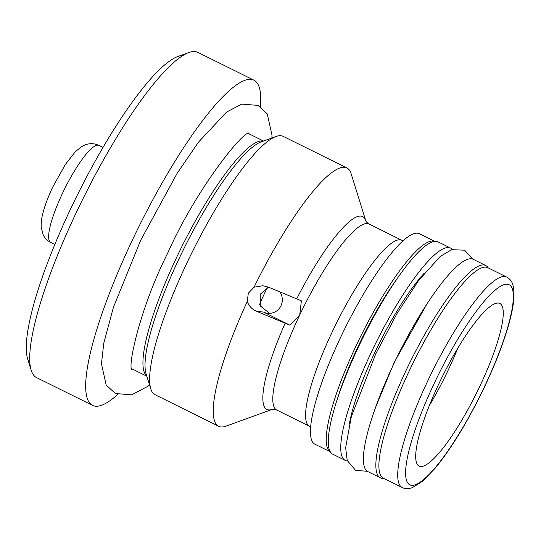 <?xml version="1.0" encoding="UTF-8"?>
<svg xmlns="http://www.w3.org/2000/svg" width="541" height="541" viewBox="0 0 541 541"><rect width="100%" height="100%" fill="white"/><g stroke="black" fill="none" stroke-linecap="round" stroke-linejoin="round"><path stroke-width="0.81" d="M439.238 383.035A90.76 18.962 -63.6 0 1 499.81 303.46A90.76 18.962 -63.6 0 1 479.718 386.504A90.76 18.962 -63.6 0 1 419.14 466.078A90.76 18.962 -63.6 0 1 439.238 383.035M268.539 287.163L260.241 294.243L260.316 305.969L269.58 313.354M279.738 291.782A13.505 13.16 94.9 0 1 280.989 305.733A13.505 13.16 94.9 0 1 268.005 313.32A13.505 13.16 94.9 0 1 263.379 312.022L289.834 325.141L299.728 315.024L301.378 300.823L268.512 287.149L262.784 285.763L254.074 287.17L248.326 293.222L247.251 301.553C249.063 306.28 252.302 309.587 256.961 311.474L289.834 325.141M285.188 323.112A107.659 22.492 116.4 0 0 272.333 409.348L225.928 426.166A144.204 30.127 -63.6 0 1 218.686 426.288A144.204 30.127 -63.6 0 1 247.251 301.553M272.346 409.341L276.735 410.024A103.831 21.694 116.4 0 1 299.728 315.024A103.831 21.694 116.4 0 1 369.023 223.988C366.981 222.621 365.912 221.587 365.817 220.884L351.136 173.769A144.204 30.127 116.4 0 0 346.849 167.926A144.204 30.127 116.4 0 0 254.074 287.17M218.686 426.288L155.078 394.734A144.204 30.127 -63.6 0 1 150.79 388.891A144.204 30.127 -63.6 0 1 187.003 262.804A144.204 30.127 116.4 0 1 275.998 136.494A144.204 30.127 116.4 0 1 283.241 136.373L346.849 167.926M117.701 394.49A181.526 37.931 -63.6 0 1 92.565 405.385A181.526 37.931 -63.6 0 1 132.755 239.305A181.526 37.931 116.4 0 1 253.898 80.156A181.526 37.931 116.4 0 1 260.437 106.76M92.565 405.385L36.585 377.618A181.526 37.931 -63.6 0 1 31.189 370.26A181.526 37.931 -63.6 0 1 76.775 211.538A181.526 37.931 -63.6 0 1 188.802 52.545A181.526 37.931 -63.6 0 1 197.925 52.389L253.898 80.156M31.189 370.26L27.686 359.021A172.809 36.105 -63.6 0 1 71.087 207.92A172.809 36.105 -63.6 0 1 177.732 56.555L188.802 52.545M267.349 287.575A54.458 11.381 116.4 0 0 264.644 293.1A54.458 11.381 116.4 0 0 259.653 304.326M434.748 241.36L419.322 233.705A117.485 24.548 116.4 0 0 340.918 336.712A117.485 24.548 -63.6 0 0 314.903 444.195L330.328 451.843M434.714 241.36A117.485 24.548 116.4 0 0 356.695 344.536A117.485 24.548 -63.6 0 0 330.308 451.816M450.565 248.069A118.499 24.758 -63.6 0 0 371.478 351.961A118.499 24.758 116.4 0 0 345.239 460.377L332.776 454.19A118.499 24.758 116.4 0 1 359.008 345.78A118.499 24.758 -63.6 0 1 438.095 241.888L450.565 248.069A118.499 24.758 -63.6 0 1 452.317 249.455M345.239 460.377A118.499 24.758 116.4 0 0 347.41 460.932M424.103 273.354A103.108 21.545 116.4 0 0 374.913 352.259A103.108 21.545 116.4 0 0 349.364 424.009M485.676 265.489A118.499 24.758 -63.6 0 0 406.589 369.381A118.499 24.758 116.4 0 0 380.357 477.798L367.887 471.61A118.499 24.758 116.4 0 1 394.125 363.194A118.499 24.758 -63.6 0 1 473.206 259.301L485.676 265.489A118.499 24.758 -63.6 0 1 488.124 267.836M380.357 477.798A118.499 24.758 116.4 0 0 383.704 478.325M487.766 267.66A117.485 24.548 116.4 0 0 409.361 370.666A117.485 24.548 -63.6 0 0 383.353 478.149L402.179 487.488A117.485 24.548 -63.6 0 1 428.188 380.005A117.485 24.548 -63.6 0 1 506.599 276.999L487.766 267.66M457.767 348.276A90.76 18.962 116.4 0 1 447.907 370.72A90.76 18.962 -63.6 0 1 429.385 405.486M434.572 382.636A111.676 23.331 -63.6 0 1 507.221 284.214A111.676 23.331 -63.6 0 1 484.378 386.896A111.676 23.331 -63.6 0 1 411.728 485.324A111.676 23.331 -63.6 0 1 434.572 382.636M365.817 220.884L365.824 220.911A107.659 22.492 116.4 0 0 296.738 298.794M256.961 311.474L263.379 312.022M275.998 136.494L261.202 141.857A132.552 27.699 116.4 0 0 179.396 257.962A132.552 27.699 116.4 0 0 146.104 373.865L150.79 388.891M263.311 141.093A131.28 27.429 116.4 0 0 176.981 256.65A131.28 27.429 116.4 0 0 146.773 376.009M369.023 223.988L401.807 240.258A103.831 21.694 116.4 0 0 332.512 331.288A103.831 21.694 116.4 0 0 309.52 426.288L310.676 426.984M396.249 279.913A107.463 22.452 116.4 0 0 358.926 344.725A107.463 22.452 116.4 0 0 337.733 397.872M54.837 244.498L50.692 242.449A54.168 11.32 -63.6 0 1 62.688 192.887A54.168 11.32 -63.6 0 1 98.834 145.401L102.979 147.456M248.319 133.478L263.521 141.018M249.374 133.005C242.875 130.794 195.416 190.358 167.717 253.093C140.261 307.247 127.345 366.845 131.903 369.807M271.893 137.982L271.981 135.054L267.247 113.881L258.05 105.394L241.692 104.088L226.537 112.115L198.452 142.202L177.157 173.303L140.694 240.265L113.387 307.396L103.771 343.251L101.458 363.87L106.185 385.043L115.389 393.523L131.747 394.829L146.902 386.801L149.492 384.725M131.646 368.685L146.841 376.218M276.735 410.024L309.52 426.288M401.807 240.258L403.059 240.752M375.589 407.373L394.166 362.49L426.727 304.292M472.591 259.044L464.651 250.199L451.661 249.665L440.313 256.373L418.714 280.333L396.83 313.875L375.806 353.773L351.319 416.685L345.631 447.779L347.227 460.445L355.579 470.366L367.305 471.279M402.179 487.488C404.803 488.929 408.178 488.99 412.31 487.664L422.562 481.253L434.896 468.52C451.64 448.11 468.181 420.891 484.54 386.869C494.657 365.486 502.4 345.807 507.783 327.832C511.387 315.694 513.443 305.516 513.95 297.293C514.335 281.476 510.271 279.467 506.599 276.999M50.692 242.449C47.297 240.677 44.788 238.141 43.165 234.828L41.19 227.139C40.947 222.29 41.745 216.813 43.571 210.713C45.687 203.375 48.771 195.45 52.808 186.936L65.468 164.308L75.206 151.886L80.913 147.084C83.909 145.272 86.35 144.251 88.257 144.007C91.862 143.304 95.385 143.764 98.834 145.401"/></g></svg>
